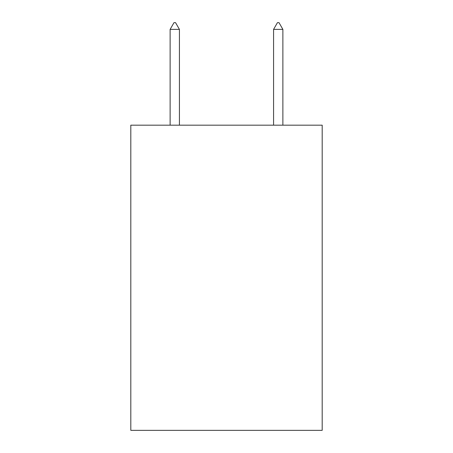 <?xml version="1.0" encoding="UTF-8"?>
<svg xmlns="http://www.w3.org/2000/svg" width="453" height="453" viewBox="0 0 453 453"><rect width="100%" height="100%" fill="white"/><g stroke="black" fill="none" stroke-linecap="round" stroke-linejoin="round"><path stroke-width="0.68" d="M322.191 125.17L322.191 430.35L130.809 430.35L130.809 125.17L322.191 125.17M179.428 29.377L175.549 22.65L173.997 22.65L170.118 29.377L179.428 29.377L179.428 125.17M170.118 29.377L170.118 125.17M277.451 22.65L279.003 22.65L282.882 29.377L273.572 29.377L277.451 22.65M282.882 125.17L282.882 29.377M273.572 125.17L273.572 29.377"/></g></svg>
